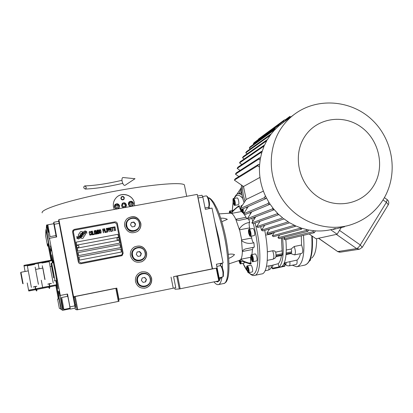<?xml version="1.0" encoding="UTF-8"?>
<svg xmlns="http://www.w3.org/2000/svg" width="413" height="413" viewBox="0 0 413 413"><rect width="100%" height="100%" fill="white"/><g stroke="black" fill="none" stroke-linecap="round" stroke-linejoin="round"><path stroke-width="0.62" d="M186.155 274.144L190.507 273.298L186.155 274.144M102.987 290.86L107.065 290.065L102.987 290.86M218.787 280.912L216.221 268.192L216.789 268.073L219.349 280.778L179.299 288.961L176.749 276.121L173.579 276.643L175.773 287.701L118.66 299.296M174.751 287.876L175.024 289.25L179.299 288.961M114.742 288.47L116.512 288.228L119.042 301.268L76.963 309.858L74.448 296.684L73.581 296.725L58.878 219.546L197.259 194.384L212.251 268.863L173.579 276.643M146.563 252.565C144.323 246.509 140.219 244.672 134.251 247.046C131.184 249.116 129.914 251.997 130.436 255.688C132.434 261.408 136.305 263.375 142.046 261.594C145.588 259.612 147.095 256.602 146.563 252.565M151.633 278.357C149.78 272.843 146.057 270.825 140.466 272.291C136.631 274.196 134.974 277.299 135.495 281.589C137.131 286.746 140.59 288.863 145.877 287.938C150.229 286.219 152.144 283.029 151.633 278.357M140.792 223.206C138.092 216.608 133.636 215.008 127.421 218.405C125.103 220.496 124.189 223.097 124.68 226.21C127.116 232.504 131.375 234.259 137.462 231.471C140.198 229.38 141.308 226.629 140.792 223.206M73.581 296.725L114.742 288.465M205.313 270.319L197.3 271.919L205.313 270.319M216.221 268.192L176.749 276.121M212.251 268.863L216.789 268.073M180.171 288.795L177.616 275.951M134.431 246.938C140.296 244.837 144.292 246.731 146.419 252.627C146.951 256.659 145.448 259.669 141.907 261.641L141.282 261.909M141.411 271.971C146.569 271.233 149.924 273.37 151.478 278.383C151.994 283.05 150.079 286.24 145.737 287.949L144.287 288.243M127.028 218.751L127.302 218.513C133.507 215.127 137.957 216.722 140.652 223.309C141.169 226.675 140.09 229.406 137.426 231.497M48.347 246.014L47.567 246.086L45.59 235.658L45.915 229.721L46.323 229.525M58.486 221.399L58.878 219.546M75.151 308.103L75.383 309.337L76.963 309.858M92.249 293.039L83.844 294.727L92.249 293.039M74.448 296.684L116.512 288.228M118.35 301.423L115.821 288.372M61.423 309.26L59.353 308.361L57.593 299.079L58.326 298.929M47.567 246.086L47.862 243.737L51.036 260.19M57.593 299.079L58.336 299.115L55.858 285.667M77.778 309.714L75.264 296.524M81.366 237.201L80.917 237.821L81.748 238.384L82.977 238.26L85.408 234.248L84.908 233.572L83.323 234.29L82.992 236.066L81.717 236.587L82.992 236.066M85.264 234.956L85.408 234.248L84.902 233.577L83.323 234.29M121.969 255.678L81.01 263.711C79.611 263.84 78.713 263.241 78.315 261.904L72.605 232.054L72.781 230.676M121.659 254.986L80.902 262.931L79.105 261.728L80.902 262.931L121.716 254.955L122.418 253.375L116.667 223.831L114.902 222.628L74.608 230.087L73.7 230.624L73.39 231.853L73.499 230.939M79.105 261.728L73.39 231.853L79.105 261.728M79.002 257.092L79.575 260.087L121.391 252.038L120.818 249.075L79.002 257.092L120.813 249.08L121.386 252.038M78.14 252.606L78.713 255.595L120.529 247.599L119.951 244.641L78.14 252.606L119.946 244.641L120.524 247.599M77.283 248.125L77.856 251.114L119.662 243.159L119.089 240.206L77.283 248.125L119.083 240.206L119.662 243.159M76.142 242.152L76.71 245.136L118.51 237.248L117.937 234.295L76.142 242.152L117.932 234.3L118.51 237.248M76.704 238.167L78.429 237.955L76.704 238.172L78.439 238.993L80.303 238.069L82.652 234.476L84.897 233.283L87.076 232.978L85.346 232.168L83.793 232.746L82.791 233.51L81.376 235.844M78.429 237.955L80.452 236.969L78.429 237.955M76.451 236.871L78.233 236.654L76.457 236.876L78.16 237.635L80.587 236.468L82.724 233.242L84.732 232.003L86.818 231.647L85.109 230.862L82.92 232.111L80.984 235.291L78.233 236.654L80.091 235.988L81.402 234.744M80.22 235.565L80.52 233.81L81.826 233.262L82.626 232.034L81.795 231.471L80.54 231.626L78.279 234.894L78.63 236.277L80.22 235.565L80.318 234.078M80.917 237.821L81.717 236.587M90.69 235.1L90.845 234.171L89.951 234.749L89.373 232.891L89.451 232.142L89.9 231.972L90.282 232.395L90.385 231.967L89.487 231.559L89.115 232.529L89.833 235.095L90.69 235.1L90.628 234.212M92.336 234.796L92.543 233.939L92.027 231.662L91.17 231.249L90.803 232.214L91.18 234.192L91.887 234.961L92.533 234.264L92.161 231.961L91.655 231.239L91.005 231.363M94.319 234.501L94.231 234.032L93.157 234.233L92.316 231.032L93.033 234.744L94.324 234.501L94.231 234.032L93.157 234.233L92.321 231.037M95.63 234.176L95.837 233.324L95.32 231.048L94.463 230.635L94.097 231.6L94.608 233.877L95.47 234.29L95.837 233.319L95.455 231.347L94.949 230.624L94.298 230.748M97.329 233.944L97.261 230.929L98.041 233.81L97.323 230.103L97.003 230.16L97.107 233.572L95.935 230.361L95.609 230.423L96.327 234.13L95.976 231.172L97.04 233.995L97.329 233.944M99.347 233.484L99.017 230.439L98.661 229.933L97.613 230.051L98.33 233.753L99.445 233.221L99.161 230.986L98.661 229.938L97.613 230.051M100.953 233.185L101.118 231.93L100.643 230.056L99.791 229.643L99.419 230.609L99.936 232.88L100.793 233.293L101.159 232.328L100.777 230.356L100.266 229.638L99.626 229.757M103.358 232.813L103.24 231.043L104.164 230.867L104.071 230.397L103.147 230.568L102.945 229.545L104.014 229.344L103.926 228.874L102.641 229.112L103.358 232.813M104.928 232.519L104.422 228.781L104.928 232.519M106.704 232.189L106.611 231.719L105.542 231.92L104.706 228.73L105.423 232.426L106.704 232.189L106.616 231.714L105.547 231.915L104.711 228.73M106.993 232.137L106.487 228.399L106.993 232.137M108.314 229.277L107.819 228.229L106.771 228.343L107.488 232.044L107.38 230.351L108.185 230.118L108.314 229.277L107.814 228.234L106.771 228.348M109.781 229.824L109.605 228.141L108.371 228.048L109.089 231.745L108.98 230.051L109.786 229.819L109.915 228.983L109.414 227.935L108.371 228.048M111.964 231.203L111.871 230.733L110.808 230.934L110.565 229.674L111.489 229.504L111.396 229.029L110.472 229.205L110.276 228.183L111.34 227.981L111.247 227.511L109.972 227.749L110.689 231.445L111.964 231.203L111.871 230.738L110.808 230.934L110.56 229.68M112.956 227.599L112.878 227.207L111.531 227.46L111.608 227.852L112.176 227.744L112.816 231.048L112.388 227.708L112.956 227.599L112.878 227.212L111.531 227.46M114.587 227.295L114.509 226.902L113.162 227.155L113.239 227.548L113.807 227.444L114.447 230.738L114.019 227.403L114.587 227.295L114.509 226.907L113.162 227.16M115.511 230.542L115.005 226.814L115.511 230.542M91.134 231.827L91.552 231.667L91.965 232.08L92.316 233.897L92.084 234.429L91.5 234.295L91.134 231.827L91.056 232.581L91.495 234.3L92.207 234.326M94.427 231.213L94.845 231.053L95.258 231.466L95.609 233.283L95.377 233.815L94.794 233.681L94.427 231.213L94.35 231.967L94.794 233.681L95.501 233.712M98.903 231.363L98.129 231.59L97.917 230.48L98.593 230.356L98.934 230.944L98.81 231.461L98.129 231.585L97.917 230.485M99.125 232.137L99.223 233.015L98.449 233.242L98.222 232.06L99.125 232.137M99.755 230.222L100.168 230.062L100.581 230.475L100.932 232.287L100.7 232.818L100.116 232.684L99.755 230.222L99.672 230.975L100.116 232.689L100.824 232.72M108.056 229.654L107.292 229.876L107.06 228.699L107.86 228.632L108.056 229.654M109.657 229.354L108.887 229.582L108.66 228.399L109.455 228.332L109.657 229.354M78.351 261.873L72.631 231.998L73.091 230.16L74.464 229.344L114.752 221.895C116.125 221.781 117.003 222.38 117.4 223.696L123.157 253.236L122.093 255.611L81.041 263.68C79.647 263.814 78.749 263.21 78.351 261.873L78.315 261.904M87.076 232.978L85.341 232.168L83.787 232.751L82.378 234.052M81.139 237.119L82.063 235.255M86.813 231.647L85.109 230.862L82.93 232.106L82.347 232.87M81.309 235.596L82.079 234.088M82.621 232.034L81.789 231.471L80.535 231.626L78.233 234.961M81.826 233.262L82.094 232.782M90.179 231.678L89.322 231.678M90.385 231.967L90.179 231.683M90.493 232.354L90.38 231.972M89.451 232.142L89.373 232.891M90.561 234.636L89.812 234.615L89.368 232.896M98.041 233.81L97.323 230.103L97.003 230.165M97.107 233.572L95.93 230.366L95.609 230.423M96.539 234.088L95.976 231.172M97.323 233.944L97.261 230.929M99.223 233.015L98.449 233.242L98.222 232.06M104.159 230.867L104.071 230.397L103.142 230.573L102.945 229.551M104.014 229.349L103.921 228.879L102.641 229.117M103.57 232.772L103.24 231.043M105.134 232.483L104.21 228.823M107.199 232.096L106.275 228.441M107.7 232.003L107.38 230.351M108.18 230.118L108.314 229.282M107.963 229.752L107.287 229.881L107.06 228.699M109.3 231.703L108.98 230.051M109.564 229.452L108.887 229.582L108.66 228.399M111.484 229.504L111.391 229.034L110.472 229.205L110.271 228.183M111.334 227.981L111.247 227.517L109.972 227.754M113.028 231.006L112.388 227.708M114.659 230.702L114.014 227.408M115.723 230.5L114.793 226.856M76.725 245.818L76.539 246.685C76.957 247.723 77.649 247.95 78.609 247.356L78.754 247.186M76.544 246.669C76.968 247.712 77.654 247.939 78.62 247.346L78.971 246.282C78.542 245.234 77.845 245.012 76.88 245.627L76.544 246.669M117.307 237.919L116.874 239.055L117.065 239.54L117.948 240.061L118.805 239.819M116.889 239.044L117.323 239.788L118.314 240.036L118.789 239.824L119.264 238.662L118.825 237.914L117.829 237.676L117.349 237.893L116.889 239.044M115.315 198.787L116.048 197.904C121.463 191.513 133.151 194.936 134.416 203.242L134.607 205.772L134.426 203.232C133.177 194.921 121.598 191.348 116.094 197.837C113.771 200.491 112.904 203.557 113.482 207.032L114.277 209.474M121.598 205.566C122.449 207.563 123.797 208.007 125.645 206.898L126.347 204.703C125.469 202.68 124.106 202.251 122.253 203.418L121.598 205.566M120.864 198.483L121.314 196.939C122.676 196.041 123.694 196.345 124.354 197.853L123.885 199.417C122.522 200.29 121.515 199.98 120.864 198.483M118.283 208.741L118.867 208.312L119.605 205.927C118.614 203.661 117.091 203.201 115.036 204.549L114.355 206.877L116.652 209.04M132.237 206.206L132.738 205.855L133.549 203.397C132.609 201.188 131.122 200.703 129.088 201.942L128.335 204.342L130.622 206.5M114.737 204.925L115.898 204.182M119.378 207.001L118.892 208.286M128.815 202.251L129.894 201.647M133.234 204.776L132.697 205.891M117.385 208.586C118.676 208.214 119.259 207.362 119.135 206.03C117.147 203.511 115.697 203.774 114.793 206.815C115.181 208.106 116.043 208.694 117.385 208.586M117.416 208.895L118.701 208.235L119.388 206.01C118.464 203.898 117.039 203.47 115.124 204.724L114.489 206.898C114.922 208.353 115.898 209.019 117.416 208.895M118.737 208.193L118.139 208.766M116.151 205.483L115.754 206.639L116.564 207.579L117.777 207.357L118.175 206.201L117.364 205.266L116.151 205.483M117.364 205.266L116.099 205.633M118.175 206.201L117.235 205.426M117.695 207.372L118.046 206.366M114.329 206.02L114.855 205.054M131.344 206.051C132.63 205.679 133.203 204.833 133.079 203.501C131.097 200.992 129.661 201.255 128.768 204.285C129.155 205.566 130.012 206.154 131.344 206.051M131.37 206.361L132.568 205.772L133.327 203.485C132.449 201.425 131.06 200.971 129.166 202.122L128.458 204.368C128.892 205.819 129.863 206.479 131.37 206.361M132.527 205.813L132.052 206.237M130.116 202.959L129.718 204.11L130.523 205.044L131.732 204.827L132.129 203.676L131.319 202.742L130.116 202.959M131.319 202.742L130.064 203.108M132.129 203.676L131.164 202.907M131.623 204.848L131.969 203.841M128.355 203.206L128.923 202.396M121.179 197.099L121.267 196.996C122.63 196.098 123.647 196.402 124.308 197.91L123.967 199.329M121.117 198.436C122.485 200.166 123.482 199.99 124.101 197.899C122.733 196.17 121.742 196.345 121.117 198.436M124.452 207.574C125.903 207.156 126.559 206.195 126.414 204.693C124.174 201.854 122.547 202.148 121.53 205.576C121.964 207.032 122.94 207.698 124.452 207.574M122.362 205.426L123.441 206.676L125.051 206.381L125.583 204.843L124.509 203.594L122.893 203.888L122.362 205.426M124.509 203.594L122.816 204.11M125.583 204.843L125.366 205.085L124.292 203.841M124.907 206.407L125.366 205.085M46.05 232.488L45.791 232.013M42.167 212.881L42.116 212.592C41.45 208.983 71.578 199.582 109.765 192.174C147.931 184.735 181.183 181.777 184.374 184.854L184.642 186.186M212.53 268.811L197.982 197.331M218.518 276.669L218.89 276.596L216.402 264.248L223.108 262.905L212.024 208.095L205.328 209.339L202.866 197.12L198.271 197.956M197.595 196.046L201.993 195.246L202.866 197.12M205.509 196.01L202.597 196.542L206.381 195.855L206.887 196.206L208.028 198.798C208.911 202.029 209.184 204.626 208.864 206.593L208.353 207.285L205.039 207.899M221.92 277.299L222.034 277.861L218.89 278.501M218.89 276.596L218.854 278.331M220.831 263.365L220.144 265.729M208.26 207.3L209.004 208.658M197.713 196.634L212.375 268.837M207.218 196.443L208.648 199.02C209.406 201.833 209.649 204.105 209.376 205.834L209.138 206.34M221.404 266.339L221.636 266.55C222.431 267.696 223.046 269.57 223.485 272.167L223.34 276.209M220.258 265.704L220.862 266.013C221.745 267.242 222.452 269.384 222.974 272.435L222.984 276.787L218.864 277.918M52.833 262.818L51.651 254.687L55.094 271.093L58.052 288.723L56.204 280.654M51.749 260.051L46.277 229.287L46.53 225.039L53.587 223.753L53.819 222.251L58.729 221.358L59.204 223.376L75.249 308.083L70.324 309.089L67.536 294.025L60.071 295.507L61.429 303.658L61.867 303.57M70.324 309.089L69.766 308.872L62.688 310.318L61.491 309.616L56.571 285.528M59.204 223.376L54.279 224.274L53.819 222.251M54.279 224.274L56.689 236.969L49.467 238.311L60.298 295.471M74.913 305.847L69.973 306.854M51.382 250.877L50.438 245.905L51.377 250.882M49.994 248.709L50.882 253.417L49.994 248.709M58.083 291.413L58.982 296.152L58.083 291.413M59.937 296.028L58.987 291.02L59.937 296.023M53.483 260.242L53.948 262.704L53.483 260.242M56.88 278.161L57.345 280.628L56.88 278.161M58.837 291.428L59.291 293.829L58.837 291.428M50.753 248.771L51.207 251.156L50.753 248.771M62.688 310.318L61.429 303.658M49.467 238.311L49.353 239.081L47.779 231.616L48.213 231.538M46.53 225.039L47.779 231.616M55.992 235.549L53.778 223.722M55.905 235.57L56.251 237.052M69.828 308.253L70.009 308.795C70.37 309.244 67.789 295.641 67.541 295.754L67.556 296.333M69.652 308.284L69.766 308.872M67.205 294.087L67.469 296.348M75.135 307.339L75.548 307.272L59.281 221.889L58.889 222.029M75.166 307.349L75.027 306.596M59.044 222.7L58.904 221.957M61.227 299.208L62.972 308.821L61.227 299.208M69.993 308.217L63.896 309.456L61.873 298.423L61.63 297.52L61.016 298.418M62.652 307.086L61.351 300.194L62.652 307.086M48.404 231.239L47.232 225.689L48.404 231.239M50.061 236.639L47.846 224.811L53.943 223.691M48.419 232.359L47.572 227.449L48.553 232.333M56.824 280.53L55.053 280.881L51.692 263.029L53.458 262.699M53.607 277.83L52.766 271.806L51.016 263.427L51.455 266.406M53.726 277.81L51.579 266.385L50.278 266.633M136.62 230.232L136.522 230.304C131.541 232.622 128.04 231.203 126.032 226.035C125.629 223.51 126.368 221.389 128.247 219.68M139.599 223.273C140.022 226.056 139.129 228.301 136.915 230.02C131.912 232.349 128.402 230.919 126.383 225.735C125.975 223.159 126.739 221.012 128.675 219.293C133.766 216.557 137.405 217.883 139.599 223.273M139.279 223.304C141.169 231.27 128.071 233.743 126.791 225.632C124.927 217.636 138.014 215.23 139.279 223.304M135.588 223.991L133.884 222.024L131.339 222.493L130.498 224.94L132.201 226.913L134.746 226.438L135.588 223.991L135.33 224.197L133.626 222.235L131.277 222.669M133.884 222.024L133.626 222.235M134.545 226.474L135.33 224.197M140.993 260.412C136.393 261.651 133.327 260.004 131.783 255.461C131.355 252.42 132.413 250.056 134.953 248.368L135.376 248.136M135.34 248.161C140.219 246.256 143.569 247.779 145.386 252.72C145.825 256.008 144.607 258.471 141.736 260.102C137.008 261.605 133.812 259.999 132.16 255.28C131.726 252.229 132.79 249.855 135.34 248.161L134.953 248.368M145.066 252.771C146.966 260.768 133.858 263.339 132.568 255.193C130.699 247.16 143.796 244.656 145.066 252.771M141.375 253.484L139.666 251.512L137.121 252.007L136.28 254.47L137.988 256.442L140.534 255.952L141.375 253.484L141.096 253.608L139.393 251.646L137.09 252.09M139.666 251.512L139.393 251.646M140.286 255.998L141.096 253.608M144.385 286.71C140.461 286.916 137.947 285.12 136.837 281.315C136.409 277.784 137.782 275.244 140.957 273.695L142.031 273.37M141.37 273.592C145.934 272.43 148.969 274.098 150.471 278.594C150.895 282.399 149.341 285.011 145.81 286.436C141.447 287.236 138.587 285.507 137.235 281.243C136.801 277.696 138.185 275.146 141.37 273.592L140.957 273.695M150.156 278.656C152.056 286.684 138.944 289.348 137.648 281.16C135.769 273.101 148.876 270.51 150.156 278.656M146.455 279.4L144.746 277.428L142.196 277.934L141.36 280.417L143.074 282.389L145.619 281.878L146.455 279.4L144.462 277.484L142.196 277.939M144.746 277.428L144.462 277.484M145.619 281.878L145.335 281.924L146.166 279.451M143.063 282.378L145.335 281.924M83.731 187.832L85.228 189.046L86.054 188.359L86.219 187.135L84.727 185.917L83.896 186.609L83.731 187.832M122.929 177.523L135.03 178.71L125.025 185.334C123.859 185.628 122.888 184.296 122.124 181.343C121.763 179.061 122.031 177.791 122.929 177.523L123.162 177.549M22.674 283.504L20.65 272.709L20.944 272.291M23.113 283.793L20.955 272.281M220.356 264.093L220.661 265.817M247.821 268.305L248.223 270.272L247.981 271.32L247.341 270.391L246.943 268.435L247.175 267.376L247.821 268.295M252.1 257.149L252.513 259.163L251.589 259.343L251.176 257.33L251.429 256.215L252.1 257.139M249.72 231.662L250.139 233.701L249.886 234.878L249.215 233.995L248.796 231.946L249.049 230.779L249.72 231.657M234.063 200.842L234.46 202.783L234.248 203.97L233.639 203.191L233.247 201.26L233.453 200.068L234.063 200.837M221.827 221.683L227.341 219.365C225.627 218.446 223.423 218.049 220.728 218.188M251.909 254.573L252.482 249.498L253.205 247.397L254.294 247.134L253.933 242.767L252.802 243.009C248.76 243.913 245.115 243.19 241.868 240.851L239.437 228.931C241.806 225.214 245.239 223.035 249.751 222.4L248.786 219.422M249.679 222.416C248.977 223.082 248.962 224.904 249.638 227.883L249.937 229.05M286.292 249.994L291.036 249.044L291.568 250.293L291.63 251.827L291.222 253.556L286.054 254.599M285.842 239.571C286.999 254.098 285.682 263.096 281.898 266.571L278.945 267.175L278.233 263.7L271.295 265.528C270.84 267.438 272.007 268.491 268.357 270.092M271.119 267.418L272.348 267.165L273.101 265.167M281.413 238.007L282.337 254.718L282.002 255.415L275.956 256.628M276.07 256.225L275.838 252.389L274.753 251.016L272.967 250.727L267.376 251.832M278.945 267.175C282.915 263.37 284.108 253.556 282.523 237.728M301.289 235.849L301.562 245.012C303.065 249.4 303.142 252.198 301.8 253.406L294.593 254.857M300.494 253.67C299.662 256.922 298.491 259.065 296.978 260.092C297.283 262.689 297.03 264.124 296.224 264.403L289.203 265.838M292.265 265.213L296.668 266.772C302.703 265.1 304.975 254.614 303.478 235.322M241.368 188.849L238.926 193.604M236.845 194.358L241.368 187.564M240.882 193.258L241.46 190.863M259.4 221.507L259.555 222.086M260.665 226.587L261.47 230.263L260.711 226.577M263.928 226.52L263.737 225.581M281.459 255.523C280.83 259.612 279.751 262.338 278.233 263.7M242.612 185.871C242.431 191.1 243.242 196.201 245.048 201.177C243.242 196.201 242.431 191.1 242.612 185.871M247.604 206.779L247.841 207.197L247.604 206.779M251.109 212.091L251.398 212.458L251.109 212.091M301.562 245.012L294.216 246.478L291.036 249.044M296.978 260.092L284.34 262.875M294.216 246.478C295.703 250.882 295.791 253.68 294.484 254.878L290.876 253.628M264.728 230.408C269.467 253.35 267.614 274.087 261.512 273.969L254.904 275.321M265.59 235.095L271.274 233.99L273.334 232.638M273.344 232.633L273.117 232.917M281.903 250.872L275.76 252.1M271.295 265.528L266.514 266.277M284.366 262.88L284.738 264.563M286.152 262.518L285.972 264.392L285.553 264.454L284.547 262.844C285.693 264.366 285.275 265.864 289.11 265.853C289.895 265.58 290.132 264.144 289.823 261.543M316.652 238.678C316.652 249.06 314.974 255.533 311.614 258.099L311.49 258.125M310.065 260.603L309.373 261.14M309.91 260.81L310.478 259.983L309.74 260.412M310.478 259.983L310.622 258.202M240.733 263.804L244.15 263.117L244.558 262.152M234.914 205.338L238.399 204.688C238.951 204.409 239.034 203.139 238.642 200.873C238.224 199.02 237.749 198.023 237.222 197.879L237.145 197.894M246.897 208.648L246.814 208.167M250.619 236.293L254.258 235.586C254.842 235.307 254.935 234.021 254.537 231.734C254.072 229.711 253.541 228.621 252.937 228.472L252.859 228.487M253.009 261.672L256.618 260.944C257.17 260.675 257.253 259.441 256.865 257.247C256.385 255.177 255.843 254.062 255.234 253.907L255.172 253.923M248.719 272.673L252.229 271.96C252.741 271.702 252.813 270.52 252.441 268.414C251.971 266.375 251.445 265.28 250.861 265.131L250.81 265.141M229.948 213.196L238.26 206.19L239.266 205.72L239.468 206.727C240.051 209.355 240.743 210.955 241.553 211.528L241.698 211.606M242.901 212.602L243.701 213.573M244.202 214.285L246.881 218.694M251.414 236.138L251.708 238.012C252.209 240.81 252.885 242.41 253.732 242.818M250.846 257.304C250.402 258.337 250.423 260.144 250.908 262.725L251.114 263.742L250.046 263.917L239.272 260.433M271.15 267.299L271.305 265.533M230.17 213.18L231.574 213.407C232.194 211.854 234.228 209.737 237.666 207.063L239.266 205.72M251.827 211.797L247.433 218.591L240.216 220.134C238.26 220.588 236.783 220.305 235.792 219.277C234.3 216.113 232.896 214.156 231.574 213.407L241.553 211.528M245.911 217.357L235.792 219.277L239.447 229.845L249.638 227.883M251.708 238.012L241.517 239.999L242.359 251.507C243.03 249.906 244.553 248.946 246.928 248.636L254.294 247.134M251.114 263.742L249.106 263.091C244.857 261.914 242.126 260.629 240.903 259.23C241.781 257.769 242.266 255.198 242.359 251.507L252.482 249.498M250.841 257.242L240.903 259.23L239.623 260.314L228.983 263.855M228.694 258.326C231.27 257.438 233.211 256.194 234.501 254.599C232.777 253.99 230.722 253.918 228.343 254.377M240.165 260.742L240.03 262.487L239.137 260.479M229.649 213.211L229.85 212.442L230.299 212.896M242.354 209.117L242.224 211.193L241.316 209.427M252.436 260.071L252.513 259.163M251.594 259.349L252.255 260.273L251.594 259.349L251.641 258.28L251.176 257.33L251.429 256.22L251.667 256.334M240.18 262.312L239.432 261.61L239.452 260.495M240.247 261.444L239.426 261.61M229.917 213.196L229.85 212.447L230.093 212.556M234.367 203.826L233.644 203.201L234.47 203.046M234.145 201.085L233.247 201.25L233.639 203.191M233.247 201.245L233.453 200.073L233.722 200.186M242.364 211.022L241.584 210.382L241.651 209.427M242.467 210.212L241.584 210.377M250.046 234.682L249.22 234.001L249.266 232.922L248.802 231.961L249.049 230.784L249.323 230.908M250.144 233.815L249.215 233.995M249.762 231.765L248.796 231.951M252.095 257.134L251.176 257.32M248.151 271.124L247.346 270.396L246.943 268.435L247.175 267.381M248.218 270.216L247.341 270.391M247.8 268.249L246.938 268.424M217.099 233.185L219.324 244.202M221.471 263.236L221.502 263.974L221.198 263.287M220.428 278.192L219.329 280.67M219.231 280.804L217.47 281.909L215.958 281.485M221.611 255.513L218.931 238.446L214.817 221.91M209.912 208.488L208.993 206.567M213.996 281.888C215.483 283.798 216.84 284.722 218.059 284.665C219.83 284.521 221.089 282.265 221.838 277.903M222.426 268.047L222.251 263.081M283.333 218.431L288.919 222.328M294.128 225.193L295.388 226.37L295.677 225.916L289.647 222.772M300.38 227.8L300.091 228.26L301.48 229.23L302.037 228.348L295.677 225.916M306.885 229.654L306.425 230.387L307.814 231.352L308.65 230.015L302.037 228.348M313.555 230.722L312.915 231.745L314.298 232.71L315.449 230.872L308.65 230.015M264.258 145.175L240.34 161.664L239.525 162.903L263.355 146.553L263.804 146.873L264.258 145.175L263.355 146.553M261.641 151.297L237.976 167.146L237.16 168.39L260.732 152.681L261.605 153.295L262.095 151.617L261.641 151.297L260.732 152.681M259.731 157.73L236.246 172.902L235.425 174.152L258.822 159.119L260.149 160.053L260.458 158.241L259.731 157.73L258.822 159.119M258.564 164.389L235.183 178.86L234.362 180.109L257.65 165.783L259.478 167.064L259.581 165.102L258.564 164.389L257.65 165.783M263.396 191.105L246.174 199.448L240.19 208.648L241.45 209.52L265.652 198.736L266.313 197.713L265.43 195.922L264.248 197.755L265.652 198.736M240.19 208.648L264.248 197.755M248.316 206.459L243.541 213.826L244.795 214.698L269.4 204.543L269.87 203.816L268.858 202.231L267.996 203.563L269.4 204.543M243.541 213.826L267.996 203.563M272.353 208.911L247.433 218.591L248.688 219.458L273.757 209.887L274.051 209.427L272.921 208.033L272.353 208.911L273.757 209.887M255.761 216.758L251.816 222.881L253.066 223.748L278.656 214.703L277.546 213.273L277.257 213.727L278.656 214.703M251.816 222.881L277.257 213.727M277.546 213.273L274.051 209.427M269.859 203.836L272.921 208.033M268.858 202.231L266.313 197.713M265.43 195.922C261.135 186.702 259.152 177.084 259.478 167.064M259.963 177.373L243.52 186.5L246.174 199.448M234.362 180.109L243.52 186.5M259.581 165.102L260.149 160.053M235.425 174.152L238.884 176.568M260.458 158.241L261.605 153.295M237.16 168.39L240.077 170.43M262.095 151.617L263.804 146.873M239.525 162.903L241.863 164.544M264.465 145.319L266.69 140.848M267.464 139.501L243.309 156.527L242.493 157.761L266.643 140.818M242.493 157.761L244.233 158.984M271.155 133.936L270.701 134.623L271.155 133.936L246.556 151.592L245.745 152.825L270.143 135.387M245.745 152.825L247.155 153.817M290.757 116.962L289.926 116.368L289.043 117.731L289.374 117.968M285.667 120.673L284.511 119.847L283.617 121.21L284.283 121.68M280.391 124.581L279.529 123.972L278.636 125.34L279.085 125.66L294.629 114.133M275.502 129.006L275.058 128.686L274.366 130.203L279.085 125.66M271.196 133.967L274.366 130.203M267.097 140.131L270.701 134.623M332.832 229.2L333.177 229.442L344.483 226.768L344.747 226.345M344.065 226.474L344.483 226.768M335.341 228.472C328.913 230.495 322.285 231.295 315.449 230.872M309.13 233.959L316.079 238.802L337.111 234.233L341.267 227.527M330.668 229.721L337.111 234.233M284.856 120.095L289.926 116.368M285.337 120.436L289.043 117.731M258.058 139.739L258.59 138.933L284.511 119.847M279.694 124.086L283.617 121.21M278.636 125.34L253.298 143.869L254.103 142.645L279.529 123.972M253.298 143.869L253.763 144.199M274.16 130.059L249.266 148.112L250.077 146.883L275.058 128.686M249.266 148.112L250.345 148.871M282.662 217.899L278.79 214.492M260.076 221.27L256.628 226.634L282.637 217.945M256.628 226.634L257.877 227.506L283.984 218.936M264.743 225.25L261.63 230.108L288.171 221.858M261.63 230.108L262.88 230.97L289.616 222.814M269.575 228.931L266.803 233.273L293.994 225.4M266.803 233.273L268.047 234.14L295.388 226.37M274.5 232.307L272.265 235.818L300.091 228.26M272.265 235.818L273.509 236.68L301.48 229.23M279.632 235.049L277.944 237.707L306.425 230.387M277.944 237.707L279.188 238.569L307.814 231.352M284.898 237.129L283.767 238.91L312.915 231.745M283.767 238.91L285.006 239.772L314.298 232.71M31.388 287.391L27.335 265.853L32.818 264.8M34.997 286.498L33.216 287.035L36.865 286.317L34.997 286.498M38.388 284.314L35.157 267.108M38.409 284.309L37.774 280.928M35.172 267.103L35.616 269.457M45.027 279.508L42.869 268.063L35.59 269.462L37.748 280.933M44.867 279.539L42.797 268.078M49.591 283.628L47.789 284.165L51.418 283.452L49.591 283.628M53.225 283.096L49.178 261.672M43.742 262.709L47.361 262.012M42.766 268.083L42.281 265.735L42.715 268.094M45.058 262.529L44.96 262.028L38.11 263.339L39.137 268.78L37.986 262.683L38.11 263.339L31.238 264.656L31.114 263.995L37.986 262.683L31.114 263.995M49.508 286.106L49.565 286.911L35.967 289.596L35.776 288.816L42.653 287.458L41.295 280.241L42.782 288.16L42.653 287.458L49.508 286.106L49.075 283.798M44.831 261.372L37.986 262.683L44.831 261.372L44.96 262.028M35.91 289.513L49.632 286.808M45.337 262.482L45.11 261.321L45.234 262.498M49.25 283.757L49.844 286.854L49.353 283.736M51.935 260.014L45.11 261.321L51.935 260.014L52.487 262.885M55.869 280.721L56.741 285.404L49.844 286.854M31.052 265.218L30.954 264.707L24.057 266.029L25.079 271.491M27.232 282.988L28.59 290.231L35.492 288.873L35.059 286.545M31.104 265.208L30.954 264.707M24.057 266.029L23.944 265.368L30.836 264.052L23.944 265.368M35.492 288.873L35.105 286.534M35.688 289.647L28.853 291L28.59 290.231M31.331 265.161L31.238 264.656M35.776 288.816L35.337 286.493M171.049 277.138L173.233 288.176M118.939 299.239L116.765 288.047M45.915 229.721L51.666 260.066M56.488 285.543L60.99 309.322M286.178 252.921L291.63 251.827M278.914 267.01L272.327 268.218L271.888 267.257M276.225 254.914L282.43 253.67M311.758 235.792C312.791 253.871 310.333 263.67 304.396 265.192L301.294 265.827M259.818 221.667L259.509 221.471M254.955 218.012L254.222 217.346M250.665 213.593L249.87 212.602M247.031 208.441L246.385 207.321M244.155 202.556C241.966 196.893 241.084 191.074 241.507 185.096M248.693 272.683C251.156 274.981 253.019 275.905 254.274 275.45C260.262 275.631 261.883 254.367 256.974 231.135L255.089 223.035M254.078 219.37L253.551 217.605M241.941 194.791L239.019 193.599L238.239 193.718M261.47 230.263L261.775 230.206M248.962 272.626C257.077 281.392 261.114 259.276 255.208 231.523L253.37 223.639M252.766 221.404L251.842 218.255M250.433 213.949L250.071 212.932M242.741 198.431C239.106 194.172 236.303 194.167 234.331 198.416M233.133 202.411L232.323 210.532M271.646 233.118L271.274 233.99M284.965 265.673L282.167 266.344M282.337 254.718L276.137 255.962M291.521 252.87L286.106 253.959M285.559 264.449L284.748 264.614L285.553 264.454M268.868 265.796C269.193 268.409 268.997 269.844 268.274 270.107L265.094 270.758M272.683 250.774C274.124 255.208 274.253 258.017 273.065 259.199L267.283 260.366M243.014 263.344L247.026 270.391M284.495 263.411L284.877 266.215L273.122 268.765M240.443 260.835C240.583 264.299 240.077 264.258 238.926 260.711L238.926 260.711C239.741 263.375 240.335 264.408 240.681 263.814C241.099 263.654 241.197 262.72 240.975 261.011M230.97 212.334L229.979 210.971M233.128 202.391C233.861 204.833 234.434 205.819 234.842 205.354C235.384 205.075 235.462 203.8 235.069 201.534C234.651 199.68 234.181 198.684 233.66 198.539L233.598 198.55M242.018 205.839L241.538 205.597M240.986 209.2L241.047 209.52C241.822 212.076 242.426 213.103 242.844 212.612C243.412 212.339 243.505 211.064 243.118 208.777M252.937 228.472L249.225 229.189C248.461 229.287 248.265 230.588 248.647 233.087C250.015 236.928 250.562 236.757 250.283 232.571C248.92 228.73 248.373 228.9 248.657 233.087C249.509 235.792 250.144 236.866 250.546 236.308C251.119 236.029 251.207 234.744 250.81 232.457C250.345 230.428 249.819 229.339 249.225 229.189L249.158 229.2M255.234 253.907L251.569 254.64C250.841 254.687 250.66 255.936 251.021 258.399C252.384 262.27 252.926 262.167 252.663 258.089C251.3 254.217 250.758 254.32 251.032 258.399C251.925 261.202 252.57 262.296 252.947 261.682C253.489 261.414 253.567 260.18 253.184 257.986C252.704 255.91 252.167 254.795 251.569 254.64L251.512 254.651M250.861 265.131L247.299 265.848C246.597 265.941 246.432 267.144 246.798 269.457C247.692 272.244 248.316 273.323 248.662 272.683C249.168 272.43 249.235 271.248 248.863 269.142C248.394 267.103 247.872 266.003 247.299 265.848L247.248 265.858M239.468 206.727L237.666 207.063M253.205 247.397L246.928 248.636M249.106 263.091L250.908 262.725M240.366 260.438L240.268 259.983M230.557 212.68C229.752 210.893 229.354 211.074 229.36 213.232M234.574 201.658C233.314 198.075 232.834 198.317 233.133 202.38C234.393 205.963 234.873 205.726 234.574 201.658M241.677 206.361C241.12 205.772 240.836 206.206 240.825 207.677M240.97 209.19L241.032 209.525C242.328 213.201 242.854 213.025 242.622 208.999M248.358 269.24C247.051 265.451 246.535 265.523 246.809 269.457C248.11 273.246 248.626 273.174 248.358 269.24M220.196 264.96L220.521 264.893M208.209 197.781C213 199.009 220.413 216.407 224.584 237.351C229.659 261.79 228.802 283.938 223.423 283.566L218.596 284.552M219.086 279.472L219.752 279.947M373.651 185.747C385.236 167.244 379.304 139.93 361.034 126.977C342.94 113.756 316.528 118.061 304.665 136.682C292.528 155.102 298.387 183.326 317.21 196.351C335.857 209.649 362.335 204.435 373.651 185.747M280.84 128.779C267.087 149.718 268.218 180.037 283.839 201.338C299.41 222.674 327.406 232.282 350.823 224.78C365.077 220.103 376.083 211.379 383.832 198.617C398.39 173.992 393.331 140.626 372.924 120.673C352.712 100.566 318.697 96.745 295.218 113.704C289.549 117.798 284.753 122.826 280.84 128.779M387.007 199.494L387.249 199.665L386.387 202.324L360.286 244.961L339.501 230.382M362.222 247.392L360.286 244.961C358.938 247.02 357.725 248.228 356.641 248.585L359.661 249.184L362.309 247.242L388.184 204.91M383.027 199.933L386.387 202.324L388.292 204.729C389.196 202.798 388.85 201.11 387.249 199.665L384.4 197.641M336.383 234.393L356.641 248.585L337.71 251.574L318.485 238.28M359.088 249.271L340.56 252.142L337.71 251.574L318.619 238.249M36.798 289.43C36.979 290.69 36.865 291.18 36.458 290.897L36.158 289.554M49.617 286.829C49.756 288.109 49.617 288.625 49.199 288.377L49.023 287.014M49.787 286.049L56.622 284.702M52.069 260.67L45.239 261.976M49.911 286.751L56.741 285.404M28.734 290.933L35.626 289.57M114.788 204.869L115.036 204.549M128.825 202.236L129.088 201.942M132.568 205.772L132.31 206.035M184.374 184.854L186.671 196.309M209.267 206.149L208.741 206.954M207.641 196.753L206.887 196.206M223.49 275.972L222.984 276.787M216.83 266.39L220.341 265.688M221.636 266.55L220.862 266.013M75.977 304.68L75.089 304.861M74.557 297.241L73.669 297.422M67.722 296.297L61.63 297.52M63.003 308.841L63.86 309.409M56.158 235.524L50.081 236.649M47.237 225.679L47.846 224.811M51.016 263.427L51.692 263.029M54.294 280.747L55.043 280.866M136.915 230.02L136.522 230.304M85.135 189.066C95.728 188.622 108.263 186.722 122.744 183.362M85.068 185.902C95.217 185.53 107.525 183.671 121.98 180.326M28.187 270.892L20.949 272.286M259.803 221.693L259.472 221.482M254.935 218.043L254.181 217.362M250.639 213.629L249.829 212.623M247.005 208.488L246.344 207.336M244.124 202.602C241.92 196.924 241.037 191.08 241.476 185.076M300.535 265.982L297.417 266.622M305.016 265.074C310.85 262.735 313.266 253.086 312.254 236.133M241.688 193.108L239.019 193.599C237.346 193.325 235.689 194.951 234.047 198.467M233.066 202.081L232.261 210.547M272.389 268.656L272.095 268.243M247.155 270.804C245.905 269.173 244.506 266.69 242.947 263.36M273.158 259.178C276.555 257.185 275.394 258.295 276.214 254.764M275.838 252.389L275.698 251.966M272.435 268.682L272.838 268.76M229.344 213.232C229.344 211.497 229.576 210.744 230.036 210.96L233.5 210.315M233.123 202.385C232.834 199.236 233.015 197.951 233.66 198.539L237.222 197.879M240.81 207.698C240.887 206.128 241.156 205.421 241.61 205.586L242.261 205.462M242.921 212.597L244.532 212.292M240.216 220.134L240.996 219.984M252.813 243.009L253.381 242.896M230.826 213.139L219.21 213.867M208.162 197.682C209.505 197.605 211.425 199.303 213.934 202.768L217.099 208.72C220.289 215.911 223.154 225.395 225.689 237.17C228.895 253.809 229.757 266.844 228.26 276.271C226.763 282.926 225.147 282.771 223.877 283.483M217.981 281.8L217.47 281.909M337.529 251.574L339.77 252.235M32.586 264.847L34.646 264.449M41.93 263.055L43.979 262.663M47.149 262.059L49.193 261.666M35.544 289.678L35.704 290.019M49.137 283.783L49.534 286.23M48.383 287.143L48.502 287.427"/></g></svg>
